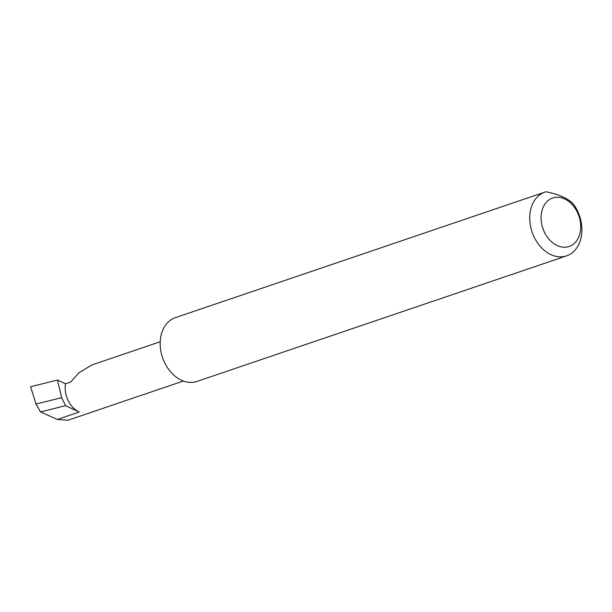 <?xml version="1.0" encoding="UTF-8"?>
<svg xmlns="http://www.w3.org/2000/svg" width="612" height="612" viewBox="0 0 612 612"><rect width="100%" height="100%" fill="white"/><g stroke="black" fill="none" stroke-linecap="round" stroke-linejoin="round"><path stroke-width="0.92" d="M65.499 383.8A22.323 16.616 71.2 0 0 79.193 412.037L65.576 405.679L61.667 397.662L57.459 380.044L65.499 383.8L70.609 382.064L78.818 372.83L91.899 364.943L160.222 341.733M580.367 231.313A25.582 19.041 71.2 0 0 564.677 198.954A25.582 19.041 71.2 0 0 541.444 213.152A25.582 19.041 71.2 0 0 557.134 245.511A25.582 19.041 71.2 0 0 580.367 231.313M573.857 204.722A33.668 25.054 -108.8 0 1 581.4 235.918A33.668 25.054 -108.8 0 1 566.628 255.839A33.668 25.054 -108.8 0 1 539.662 245.726A33.668 25.054 -108.8 0 1 530.191 212.02A33.668 25.054 -108.8 0 1 544.971 192.091A33.668 25.054 -108.8 0 1 546.072 191.755C559.743 194.57 569.007 198.892 573.857 204.722M566.628 255.839L197.087 381.391A33.668 25.054 -108.8 0 1 170.121 371.27A33.668 25.054 -108.8 0 1 160.65 337.564A33.668 25.054 -108.8 0 1 175.422 317.636L544.971 192.091M65.576 405.679L40.491 411.937L36.032 404.058L61.667 397.662M36.032 404.058L30.6 386.738L57.459 380.044M183.401 381.016L67.932 420.245L57.398 419.442L40.491 411.937M79.193 412.037L57.398 419.442"/></g></svg>
